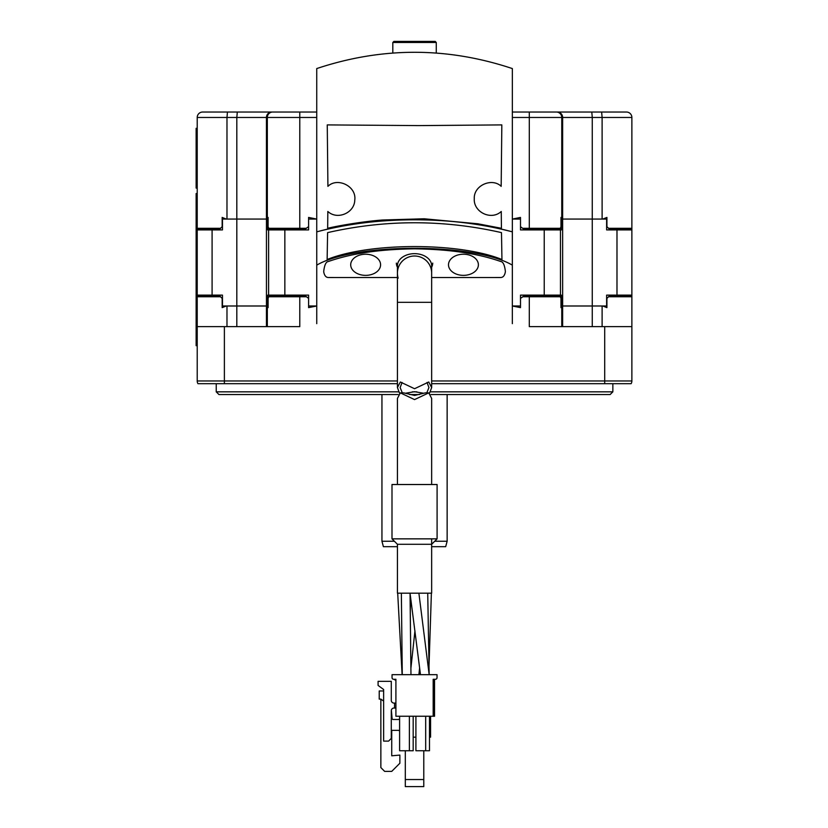 <?xml version="1.0" encoding="UTF-8"?>
<svg xmlns="http://www.w3.org/2000/svg" width="828" height="828" viewBox="0 0 828 828"><rect width="100%" height="100%" fill="white"/><g stroke="black" fill="none" stroke-linecap="round" stroke-linejoin="round"><path stroke-width="1.24" d="M197.219 229.925L197.219 117.462A5.434 5.434 0 0 1 202.653 112.028A5.434 5.434 0 0 0 197.219 117.462L226.975 117.462L226.975 219.068L236.818 219.068L222.463 219.068L222.463 229.925L197.219 229.925L197.219 295.13L222.463 295.13L222.463 305.998L268.106 305.998M267.382 305.998L268.106 307.623L268.106 298.39L269.131 295.668L304.621 295.668L306.464 296.755L299.788 296.755L299.788 326.636L197.219 326.636L197.219 295.13M267.713 305.998L267.713 295.13L308.596 295.13L308.596 305.998L316.751 305.998L308.596 307.623L308.596 298.39L306.464 296.755M606.924 219.068L561.374 219.068L561.374 229.925L560.473 229.925L560.473 295.13L520.491 295.13L520.491 305.998L512.335 305.998L520.491 307.623L520.491 298.39L524.466 295.668L559.956 295.668L560.98 298.39L560.98 307.623L561.705 305.998M560.98 305.998L606.924 305.998M560.473 229.925L520.491 229.925L520.491 219.068L512.346 219.068L520.491 217.433L520.491 226.665L522.623 228.3L529.299 228.3L529.299 117.462L512.346 117.462M268.614 295.13L268.614 229.925L308.596 229.925L308.596 219.068L316.741 219.068L308.596 217.433L308.596 226.665L304.621 229.387L269.131 229.387L268.106 226.665L268.106 217.433L267.382 219.068M268.106 219.068L236.818 219.068L267.32 219.068L267.32 117.462L266.45 117.462L266.45 305.998L226.975 305.998L226.975 326.636M631.867 217.433L631.867 307.623M631.867 229.925L606.624 229.925L606.624 219.068M606.624 305.998L606.624 295.13L631.867 295.13M560.473 295.13L561.374 295.13L561.374 305.998M268.614 229.925L267.713 229.925L267.713 219.068M431.657 484.515L431.657 398.434L428.759 392.865L425.333 392.865L414.549 395.432L403.753 392.865L400.328 392.865L397.43 398.434L397.43 484.515M428.759 392.865L414.538 399.593L400.328 392.865M397.43 544.286L391.996 538.852L437.091 538.852L431.657 544.286L397.43 544.286L397.43 593.179L431.657 593.179L431.657 538.852M427.02 382.464L428.945 387.576L426.782 392.865M423.356 393.196L414.538 391.696L405.73 393.196M429.608 393.041L431.657 387.576L428.759 381.998L414.549 388.725L400.328 381.998L397.43 387.576L399.479 393.041M402.304 392.865L400.141 387.576L402.066 382.464M414.538 256.007A17.119 17.119 0 0 1 431.657 273.116A17.119 17.119 0 0 0 414.538 256.007A17.119 17.119 0 0 0 397.43 273.116A17.119 17.119 0 0 1 414.538 256.007A17.119 17.119 0 0 0 398.175 278.125A17.119 17.119 0 0 1 414.538 256.007A17.119 17.119 0 0 1 431.657 273.116L431.657 302.313L397.43 302.313L397.43 387.576M415.904 737.158L413.182 737.158M429.484 737.158L430.57 737.158L430.57 716.241M395.525 680.109L395.525 680.109A1.087 1.087 0 0 1 394.48 679.291M391.727 730.368L391.727 755.798L399.872 755.084L399.872 763.24L391.727 771.385L384.658 771.385L380.859 767.587L380.859 699.122L383.633 701.109M399.603 718.776A1.625 1.625 0 0 1 398.247 719.501L393.176 719.501A1.087 1.087 0 0 1 392.089 718.507L391.365 710.134M398.247 730.368A1.625 1.625 0 0 1 399.603 731.093A1.625 1.625 0 0 0 398.247 730.368L391.292 730.368M383.633 690.976L379.224 690.976L379.224 699.122L380.859 699.122M423.781 779.541L405.306 779.541L405.306 786.6L423.781 786.6L423.781 750.737M405.306 779.541L405.306 750.737M410.491 597.64L410.274 613.041M395.908 716.241L433.179 716.241L433.179 679.291L435.404 679.291A1.625 1.625 0 0 0 437.039 677.666L437.039 674.675L392.048 674.675L392.048 677.666A1.625 1.625 0 0 0 393.683 679.291L395.908 679.291L395.908 716.241M434.534 679.291L434.534 716.241L433.179 716.241M393.683 679.291L395.908 679.291M410.202 594.504L420.469 674.582M419.061 594.504L418.968 593.79M429.163 674.582L427.724 593.179M420.044 674.675L420.127 671.922M429.007 666.167L431.388 593.179M402.273 674.675L401.363 593.179M410.967 674.675L410.057 593.179L410.636 598.572M402.108 674.675L397.699 593.179M429.173 674.675L418.885 593.179M395.908 708.033L394.004 708.033A2.712 2.712 0 0 0 391.292 710.745L391.292 738.4L388.57 741.122L383.633 741.122L383.633 689.507L378.085 685.429L378.085 681.351L391.292 681.351L391.292 700.374A2.712 2.712 0 0 0 394.004 703.086L395.908 703.086M413.182 716.241L413.182 750.737L399.603 750.737L399.603 716.241M409.384 750.737L409.384 716.241M429.484 716.241L429.484 750.737L415.904 750.737L415.904 716.241M425.685 750.737L425.685 716.241M437.091 538.852L437.091 484.515L391.996 484.515L391.996 538.852M501.261 211.482L501.426 228.29L477.859 223.788L424.112 218.778L382.484 220.01C362.064 221.542 336.654 226.054 327.66 228.29L327.826 211.482C337.451 220.403 354.57 212.837 354.767 200.107C356.775 186.114 337.213 176.944 327.919 186.352L327.257 124.904L418.595 125.597L501.83 124.904L501.168 186.352C492.308 177.42 473.512 185.244 474.278 198.741C473.357 212.061 491.19 220.838 501.261 211.482M512.346 68.569L512.346 231.85C453.113 215.787 375.85 215.808 316.741 231.85L316.741 68.569C381.946 46.865 447.141 46.865 512.346 68.569M512.335 323.644L512.335 231.85C451.012 215.715 378.075 215.715 316.751 231.85L316.751 323.644M512.346 231.85L512.335 296.755L512.335 231.85M397.43 277.525L328.778 277.515C326.139 277.67 324.452 275.786 323.727 271.894L323.748 271.035C324.524 264.95 326.015 261.783 328.24 261.534C343.299 256.338 368.998 249.404 414.507 248.835C460.006 249.394 485.819 256.338 500.847 261.534C503.082 261.783 504.573 264.95 505.339 271.035L505.359 271.894C504.635 275.786 502.948 277.67 500.309 277.515L431.657 277.525M431.657 267.227A18.185 12.865 180 0 0 432.733 263.097M396.353 263.097A18.185 12.865 180 0 0 397.43 267.227M463.442 254.227L463.442 254.227A14.945 10.567 180 0 0 448.497 264.794A14.945 10.567 180 0 0 463.442 275.362A14.945 10.567 180 0 0 478.387 264.794A14.945 10.567 180 0 0 463.442 254.227L463.442 254.227M365.645 254.227L365.645 254.227A14.945 10.567 180 0 0 350.699 264.794A14.945 10.567 180 0 0 365.645 275.362A14.945 10.567 180 0 0 380.59 264.794A14.945 10.567 180 0 0 365.645 254.227L365.645 254.227M501.954 259.526C459.643 242.252 369.443 242.252 327.132 259.526L327.609 232.616C385.569 219.482 443.518 219.482 501.478 232.616L501.954 259.526M512.335 265.136C474.278 242.687 354.746 242.707 316.751 265.136M562.636 326.636L562.636 117.462L561.767 117.462L561.767 219.068L602.111 219.068L602.111 117.462L592.268 117.462L592.268 305.998L561.767 305.998L561.767 326.636M226.282 219.068L222.163 217.433L222.163 226.665L219.43 229.387L197.447 229.387A2.712 2.712 0 0 1 197.219 228.3L220.683 228.3M197.219 217.433L197.219 219.068M626.434 112.028A5.434 5.434 0 0 1 631.867 117.462L602.111 117.462L601.635 112.028L626.434 112.028A5.434 5.434 0 0 1 631.867 117.462L631.867 226.665M608.404 228.3L631.867 228.3A2.712 2.712 0 0 1 631.64 229.387L609.656 229.387L606.924 226.665L606.924 217.433L602.805 219.068M561.705 219.068L560.98 217.433L560.98 226.665L559.956 229.387L524.466 229.387L522.623 228.3M236.818 326.636L236.818 117.462L266.45 117.462A5.434 5.413 90 0 1 271.863 112.028L202.653 112.028A5.434 5.434 0 0 0 197.219 117.462M545.787 112.028L612.42 112.028M594.483 112.028L512.346 112.028M316.741 117.462L267.32 117.462A5.434 5.413 -90 0 1 272.722 112.028L316.741 112.028M237.294 112.028L236.818 117.462L226.975 117.462L227.452 112.028L216.667 112.028M412.282 391.841L416.805 391.841M430.757 391.841L612.855 391.841L610.132 394.552L430.953 394.552M409.622 394.552L419.465 394.552M216.232 383.685L216.232 391.841L218.954 394.552L398.133 394.552M216.232 391.841L398.33 391.841M631.867 298.39L631.867 380.973A5.434 5.434 0 0 1 631.143 383.685L431.657 383.685M397.43 383.685L197.944 383.685A5.434 5.434 0 0 1 197.219 380.973L197.219 326.636M631.867 326.636L529.299 326.636L529.299 296.755L522.623 296.755M197.219 307.623L197.219 305.998M602.805 305.998L606.924 307.623L606.924 298.39L609.656 295.668L631.64 295.668A2.712 2.712 0 0 1 631.867 296.755L608.404 296.755M267.32 326.636L267.32 305.998L266.45 305.998L266.45 326.636M602.111 326.636L602.111 305.998L592.268 305.998L592.268 326.636M220.683 296.755L197.219 296.755A2.712 2.712 0 0 1 197.447 295.668L219.43 295.668L222.163 298.39L222.163 307.623L226.282 305.998M447.141 394.552L447.141 541.243L434.69 541.243M381.946 394.552L381.946 541.243L394.397 541.243M381.946 541.243L383.405 546.677L397.43 546.677M431.657 546.677L445.681 546.677L447.141 541.243M436.273 53.054L436.273 42.487L435.186 41.4L393.9 41.4L392.814 42.487L392.814 53.054M436.273 42.487L392.814 42.487M197.219 128.33L196.132 128.33L196.132 188.091L197.219 188.091M197.219 193.524L196.132 193.524L196.132 345.659L197.219 345.659M212.092 229.925L212.092 295.13M616.984 295.13L616.984 229.925M544.234 295.13L544.234 229.925M284.853 229.925L284.853 295.13M397.43 302.313L397.43 265.757A17.119 12.099 0 0 1 414.538 253.658A17.119 12.099 0 0 1 431.657 265.757L431.657 273.116M433.727 716.241L433.727 679.291M394.552 708.033L394.552 703.086M591.792 112.028L592.268 117.462L562.636 117.462A5.434 5.413 -90 0 0 557.223 112.028M556.364 112.028A5.434 5.413 90 0 1 561.767 117.462L529.299 117.462L529.299 112.028M529.299 229.387L529.299 228.3L560.587 228.3M299.788 112.028L299.788 228.3L306.464 228.3M268.5 228.3L299.788 228.3L299.788 229.387M604.699 383.685L604.699 380.973L631.867 380.973A5.434 5.434 0 0 1 631.143 383.685M197.219 380.973L397.43 380.973M431.657 380.973L604.699 380.973L604.699 326.636M224.388 326.636L224.388 383.685M299.788 295.668L299.788 296.755L268.5 296.755M560.587 296.755L529.299 296.755L529.299 295.668M197.219 296.755A2.712 2.712 0 0 1 197.447 295.668M431.657 302.313L431.657 387.576M414.952 630.853L410.895 668.268M419.62 667.917L418.885 674.675M612.855 383.685L612.855 391.841"/></g></svg>
